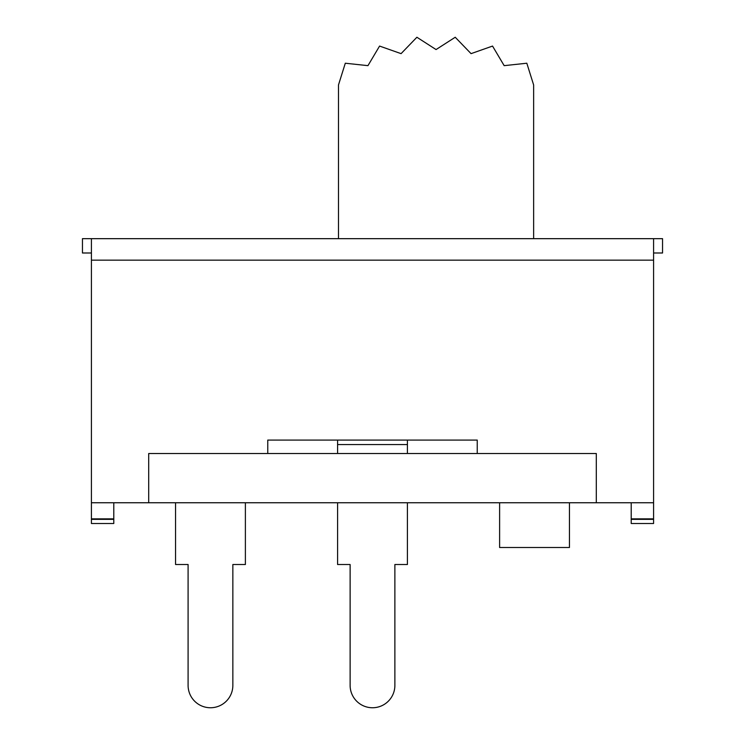 <?xml version="1.0" encoding="UTF-8"?>
<svg xmlns="http://www.w3.org/2000/svg" width="745" height="745" viewBox="0 0 745 745"><rect width="100%" height="100%" fill="white"/><g stroke="black" fill="none" stroke-linecap="round" stroke-linejoin="round"><path stroke-width="1.12" d="M267.762 440.09L477.238 440.09L267.762 440.09L267.762 453.519L148.702 453.519L148.702 502.754L653.589 502.754L653.589 238.67L82.453 238.67L82.453 252.993L91.412 252.993M477.238 440.09L477.238 453.519L596.298 453.519L596.298 502.754M91.412 502.754L113.789 502.754L113.789 518.865L91.412 518.865L91.412 238.67M113.789 502.754L148.702 502.754M653.589 252.993L662.547 252.993L662.547 238.67L653.589 238.67M653.589 502.754L653.589 518.865L631.211 518.865L631.211 502.754M631.211 518.865L631.211 519.349L653.589 519.349L653.589 518.865M653.589 519.349L653.589 523.502L631.211 523.502L631.211 519.349M91.412 518.865L91.412 519.349L113.789 519.349L113.789 518.865M113.789 519.349L113.789 523.502L91.412 523.502L91.412 519.349M267.762 453.519L477.238 453.519M533.634 238.67L533.634 84.967L526.817 63.223L504.169 65.653L492.538 46.069L471.054 53.64L455.223 37.25L436.058 49.561L416.893 37.25L401.071 53.64L379.578 46.069L367.946 65.653L345.298 63.223L338.481 84.967L338.481 238.67M245.384 502.754L245.384 564.514L232.85 564.514L232.85 685.372A22.378 22.378 0 0 1 210.472 707.75A22.378 22.378 0 0 1 188.094 685.372L188.094 564.514L175.559 564.514L175.559 502.754M407.413 502.754L407.413 564.514L394.878 564.514L394.878 685.372A22.378 22.378 0 0 1 372.5 707.75A22.378 22.378 0 0 1 350.122 685.372L350.122 564.514L337.587 564.514L337.587 502.754M337.587 453.519L337.587 440.09M407.413 440.09L407.413 453.519M499.616 502.754L499.616 547.51L569.441 547.51L569.441 502.754M91.412 260.154L653.589 260.154M337.587 444.56L407.413 444.56"/></g></svg>
